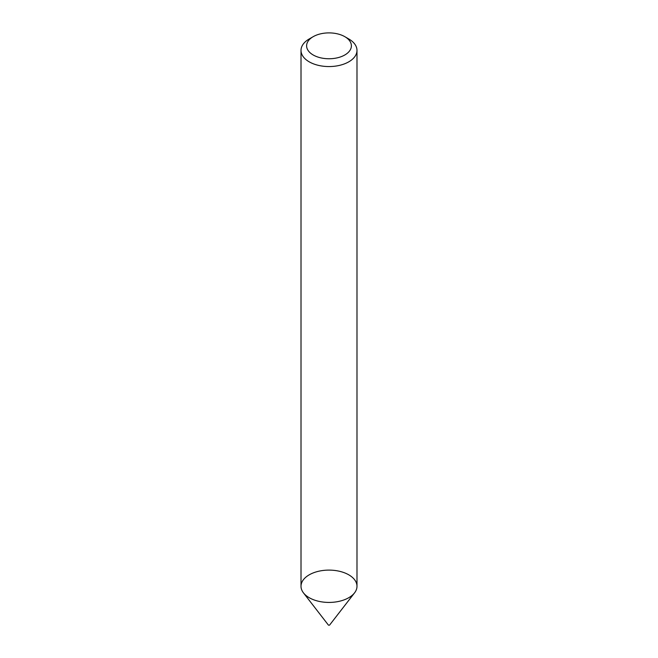 <?xml version="1.0" encoding="UTF-8"?>
<svg xmlns="http://www.w3.org/2000/svg" width="658" height="658" viewBox="0 0 658 658"><rect width="100%" height="100%" fill="white"/><g stroke="black" fill="none" stroke-linecap="round" stroke-linejoin="round"><path stroke-width="0.99" d="M344.833 36.684L348.789 38.97A27.99 16.162 180 0 1 356.99 50.403L356.99 586.27A27.99 16.162 180 0 1 348.789 597.694A27.99 16.162 180 0 1 318.291 601.198A27.99 16.162 180 0 1 301.01 586.27L301.01 50.403A27.99 16.162 180 0 1 309.211 38.97L313.167 36.684A22.388 12.93 180 0 1 344.833 36.684A22.388 12.93 180 0 1 344.833 54.968A22.388 12.93 180 0 1 313.167 54.968A22.388 12.93 180 0 1 313.167 36.684M356.99 50.403A27.99 16.162 180 0 1 348.789 61.827A27.99 16.162 180 0 1 318.291 65.331A27.99 16.162 180 0 1 301.01 50.403M354.555 592.866L329.683 624.968A0.748 0.428 180 0 1 328.317 624.968L303.445 592.866A27.99 16.162 180 0 1 329 570.108A27.99 16.162 180 0 1 354.555 592.866A27.99 16.162 180 0 1 348.789 597.694A27.99 16.162 180 0 1 303.445 592.866"/></g></svg>
